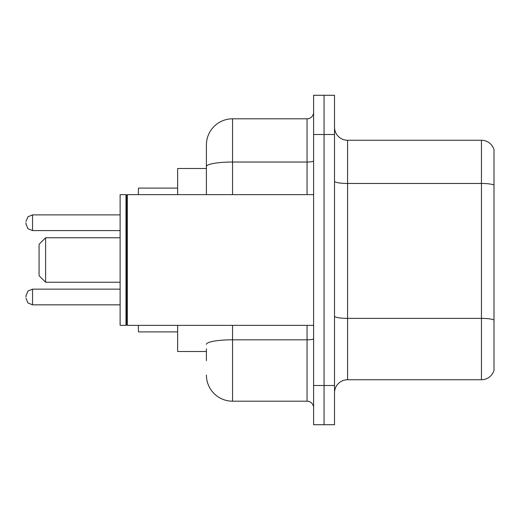 <?xml version="1.0" encoding="UTF-8"?>
<svg xmlns="http://www.w3.org/2000/svg" width="520" height="520" viewBox="0 0 520 520"><rect width="100%" height="100%" fill="white"/><g stroke="black" fill="none" stroke-linecap="round" stroke-linejoin="round"><path stroke-width="0.78" d="M206.401 191.75L206.401 166.569L206.401 168.493L177.645 168.493L177.645 194.636M206.401 351.507L177.645 351.507L177.645 325.364M206.401 360.659L206.401 348.894M313.599 385.496L313.599 424.716L324.058 424.716L324.058 385.496L324.058 424.716L334.516 424.716L334.516 385.496L324.058 385.496L324.058 134.505L324.058 385.496L313.599 385.496L313.599 134.505L324.058 134.505L324.058 95.284L324.058 134.505L334.516 134.505L334.516 385.496M334.516 134.505L334.516 95.284L313.599 95.284L313.599 134.505M232.55 325.364L232.55 401.187L307.06 401.187L307.06 325.364M206.401 194.636L206.401 144.963A26.143 26.143 0 0 1 232.55 118.814L307.06 118.814A6.539 6.539 0 0 0 313.599 112.281M206.401 144.963L206.401 159.341M313.599 407.719A6.539 6.539 0 0 0 307.06 401.187M232.55 401.187A26.143 26.143 0 0 1 206.401 375.037M334.516 392.821A13.072 13.072 0 0 1 347.588 379.743L481.449 379.743L481.449 140.257L347.588 140.257A13.072 13.072 0 0 1 334.516 127.179A13.072 13.072 0 0 0 347.588 140.257L347.588 379.743M494 149.669A13.072 13.072 0 0 0 481.449 140.257A13.072 13.072 0 0 1 494 149.669L494 370.331A13.072 13.072 0 0 1 481.449 379.743M494 185.283L494 327.457M45.611 282.224L45.611 237.776L39.072 244.316L39.072 275.685L45.611 282.224L120.12 282.224M138.424 325.364L138.424 331.897L177.645 331.897M177.645 188.103L138.424 188.103L138.424 194.636M127.316 325.364L126.659 324.708L126.659 195.292L127.316 194.636L127.316 325.364L313.599 325.364M126.002 325.364L120.12 325.364L120.12 194.636L126.002 194.636L126.002 325.364L126.659 324.708M26 296.998L26 295.692L26 296.998M26 222.742L26 224.049L26 222.742M313.599 338.676A6.539 1.137 0 0 1 307.06 339.813L232.55 339.813A26.143 4.537 180 0 0 206.401 344.357M232.55 118.814L232.55 162.026L307.06 162.026L307.06 118.814M206.401 166.569A26.143 4.537 180 0 1 232.55 162.026L232.55 194.636M307.06 194.636L307.06 162.026A6.539 1.137 0 0 0 313.599 160.888M494 185.1A13.072 2.269 180 0 0 481.449 183.463L347.588 183.463A13.072 2.269 -0 0 1 334.516 181.194M494 320.008A13.072 2.269 180 0 0 481.449 318.377L347.588 318.377A13.072 2.269 0 0 1 334.516 316.101M26 295.692L27.95 291.031L32.539 289.153L27.95 291.031L26 295.692L27.95 291.031L32.539 289.153L27.95 291.031L26 295.692L27.95 291.031L32.539 289.153L27.95 291.031L26 295.692L27.95 291.031L32.539 289.153L27.95 291.031L26 295.692L27.95 291.031L32.539 289.153L32.539 304.837L27.95 302.959L26 298.305L27.95 302.959L32.539 304.837L27.95 302.959L26 298.305L27.95 302.959L32.539 304.837L27.95 302.959L26 298.305L27.95 302.959L32.539 304.837L27.95 302.959L26 298.305L27.95 302.959L32.539 304.837L120.12 304.837M120.12 214.897L32.539 214.897L32.539 230.588L27.95 228.709L26 224.049M45.611 237.776L120.12 237.776M126.659 195.292L126.002 194.636M127.316 194.636L313.599 194.636M32.539 289.153L120.12 289.153M32.539 304.837L27.95 302.959L26 298.305M32.539 230.588L120.12 230.588M32.539 214.897L27.95 216.775L26 221.436"/></g></svg>
